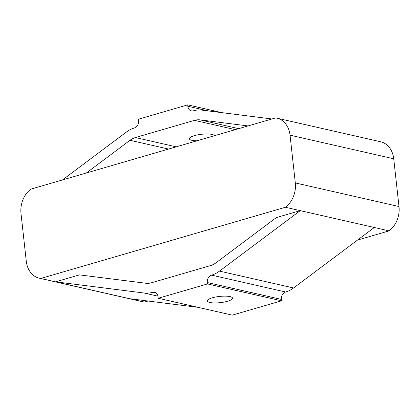<?xml version="1.0" encoding="UTF-8"?>
<svg xmlns="http://www.w3.org/2000/svg" width="420" height="420" viewBox="0 0 420 420"><rect width="100%" height="100%" fill="white"/><g stroke="black" fill="none" stroke-linecap="round" stroke-linejoin="round"><path stroke-width="0.63" d="M235.305 129.644L194.497 120.351L135.408 137.545A21.068 16.648 -77.2 0 0 130.011 140.285L86.368 172.982M148.034 301.024L144.433 302.075L129.617 298.699L198.088 307.346M129.617 298.699L40.745 278.46A22.858 18.06 102.8 0 1 39.359 278.219A22.858 18.06 102.8 0 1 26.271 261.214L21 213.465A22.858 18.06 102.8 0 1 30.881 189.131L275.567 117.926A22.858 18.06 102.8 0 1 276.953 118.172L380.641 141.781A22.858 18.06 102.8 0 1 393.729 158.786L399 206.535A22.858 18.06 102.8 0 1 389.12 230.869L374.304 227.498L293.58 287.973A30.98 24.481 102.8 0 1 285.647 292.005A6.195 4.898 -77.2 0 0 281.384 299.407L281.536 300.804L207.475 283.941L158.235 298.268L158.078 296.872A6.195 4.898 102.8 0 0 154.528 292.262A6.195 4.898 102.8 0 0 152.497 292.336A30.98 24.481 -77.2 0 1 144.197 293.029L55.556 281.836L79.464 274.88L145.798 283.253A21.068 16.648 102.8 0 0 151.441 282.781L210.53 265.587A21.068 16.648 -77.2 0 0 215.927 262.847L276.339 217.586L300.242 210.63L219.518 271.11A30.98 24.481 102.8 0 1 211.585 275.137A6.195 4.898 -77.2 0 0 207.322 282.539L207.475 283.941M158.235 298.268L232.291 315.137L281.536 300.804M271.966 118.976L201.742 110.108A30.98 24.481 -77.2 0 0 193.447 110.801A6.195 4.898 102.8 0 1 191.41 110.875A6.195 4.898 102.8 0 1 187.861 106.265L187.709 104.864L138.464 119.196L138.616 120.593A6.195 4.898 -77.2 0 1 134.353 127.995A30.98 24.481 102.8 0 0 126.42 132.027L62.465 179.939M194.497 120.351A21.068 16.648 102.8 0 1 200.141 119.879L248.062 125.932M212.294 297.812A12.705 3.129 173.7 0 0 207.26 300.93A12.705 3.129 173.7 0 0 220.227 302.647A12.705 3.129 173.7 0 0 232.512 298.142A12.705 3.129 173.7 0 0 225.372 296.137A12.705 3.129 173.7 0 0 212.294 297.812M221.912 112.655L187.709 104.864M196.996 140.789A12.705 3.129 -6.3 0 1 189.357 138.778A12.705 3.129 -6.3 0 1 201.028 134.342A12.705 3.129 -6.3 0 1 214.515 135.691M144.433 302.075A22.858 18.06 102.8 0 1 143.047 301.828L39.359 278.219M276.953 118.172A22.858 18.06 102.8 0 1 290.042 135.172L295.312 182.926A22.858 18.06 102.8 0 1 285.432 207.26L40.745 278.46M374.304 227.498L285.432 207.26M389.12 230.869L357.536 240.061M168.562 149.063L130.011 140.285M238.691 128.656L200.141 119.879M176.211 146.837L135.408 137.545M157.962 296.163L144.197 293.029M156.334 293.207L152.497 292.336M393.729 158.786L290.042 135.172M399 206.535L295.312 182.926M208.457 110.954L187.861 106.265M293.58 287.973L219.518 271.11M285.647 292.005L211.585 275.137M281.384 299.407L207.322 282.539"/></g></svg>
